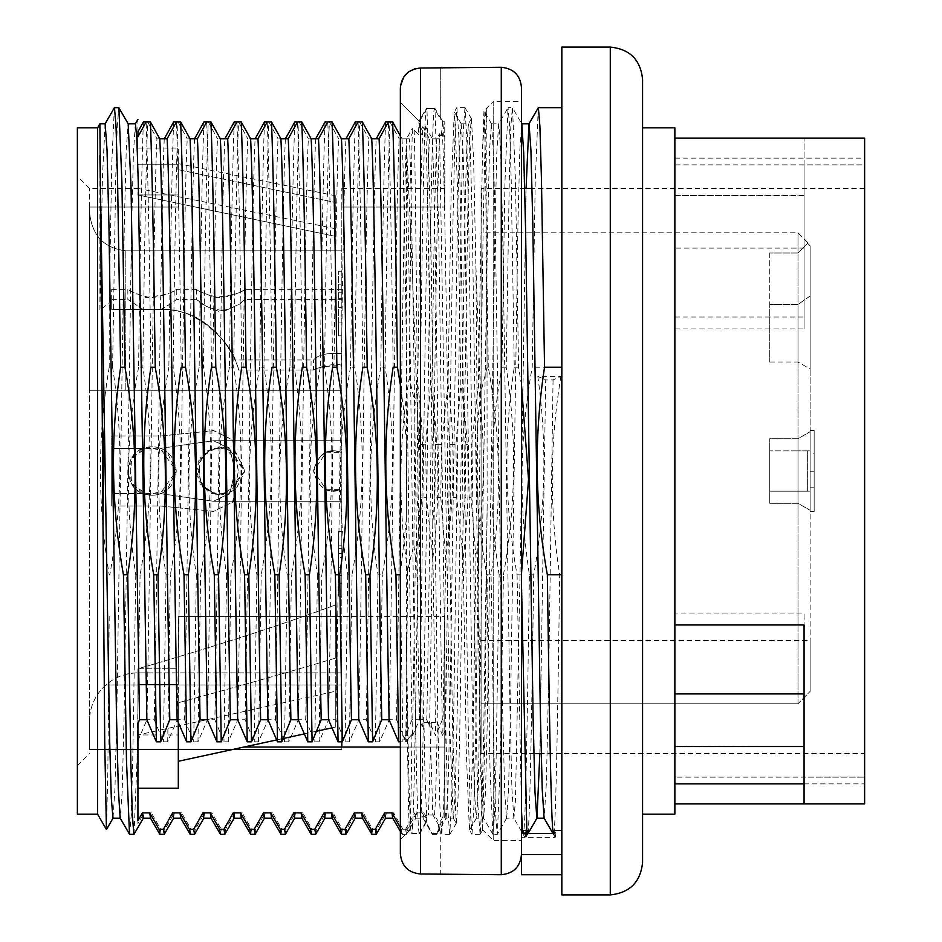<?xml version="1.0" encoding="UTF-8"?>
<svg xmlns="http://www.w3.org/2000/svg" width="942" height="942" viewBox="0 0 942 942"><rect width="100%" height="100%" fill="white"/><g stroke="black" fill="none" stroke-linecap="round" stroke-linejoin="round"><path stroke-width="0.71" stroke-dasharray="4.71 3.53" d="M481.091 753.6L481.091 188.4L481.091 753.6L533.878 753.6M481.091 703.78L481.091 232.804L481.091 703.78L481.091 640.56L481.091 703.78L798.004 703.78L481.091 703.78M341.816 749.42L341.816 672.859L341.816 749.42L89.49 749.42L89.49 721.301A48.442 48.442 0 0 1 105.893 684.964C114.912 677.157 125.592 673.118 137.932 672.859C126.358 672.694 115.678 676.733 105.893 684.964A48.442 48.442 0 0 0 89.49 721.301L89.49 390.259L89.49 749.42L341.816 749.42M244.037 747.041L341.816 747.041L341.816 207.04L341.816 741.825M341.816 207.04L341.816 188.4L341.816 207.04L444.754 207.04L444.754 121.789L444.754 207.04L444.754 188.4L444.754 207.04L341.816 207.04M341.816 531.559L341.816 596.156L341.816 531.559L341.816 545.124L341.816 531.559L338.578 531.559L338.578 596.156L338.578 531.559L341.816 531.559L338.578 531.559L338.578 596.156L338.578 531.559L341.816 531.559M341.816 322.918L341.816 271.249L341.816 322.918L338.578 322.918L338.578 271.249L338.578 335.835L338.578 322.918L341.816 322.918L338.578 322.918M341.816 452.501L341.816 489.499C327.898 494.691 318.478 488.521 313.556 471C318.266 453.467 327.686 447.297 341.816 452.501L341.816 489.499C326.839 493.49 317.419 487.32 313.556 471L326.309 489.769L341.816 489.499L341.816 511.376L341.816 430.624L341.816 489.499C327.686 494.703 318.266 488.533 313.556 471L326.309 452.231L341.816 452.501C326.839 448.51 317.419 454.68 313.556 471C318.478 453.479 327.898 447.309 341.805 452.501M341.816 365.578L341.816 289.324L341.816 365.578C326.839 365.826 317.419 367.321 313.556 370.076C314.357 368.287 336.577 361.881 341.816 365.578M341.816 557.393L341.816 596.156L341.816 557.393L338.578 557.393L341.816 557.393M487.144 289.041L488.297 367.215L487.144 367.215L485.601 160.458L484.035 111.25M417.636 418.625L416.976 496.422L419.072 523.446L422.287 726.623L423.959 722.549L429.917 722.549L435.663 735.89L432.908 557.664L426.385 497.529L420.532 497.529L420.415 499.06L417.659 418.825L420.532 444.471L425.654 444.471L430.553 384.289C428.893 262.759 427.115 160.646 425.548 126.687L420.226 136.366L414.174 130.043L409.37 138.804L402.01 138.804L400.35 135.813M420.415 499.06L419.072 523.446M432.908 557.664C440.267 499.79 439.49 441.998 430.553 384.289M425.548 126.687L432.296 138.804L439.643 138.804L442.41 133.764C444.341 170.396 445.99 286.156 447.921 418.625L450.005 444.471L455.928 444.471L460.838 384.289L457.647 190.99L454.468 112.122M447.921 418.625L447.25 496.422L449.358 523.446L452.737 735.231L456.128 823.084M464.936 107.659L456.858 107.659L458.778 135.448L460.673 212.998L468.186 723.668L470.046 803.491L471.895 834.247L469.375 829.902L466.278 751.045L463.181 557.664L456.67 497.529L450.747 497.529L449.358 523.446M463.181 557.664C470.553 499.79 469.764 441.998 460.838 384.289M487.144 574.785L486.202 571.417L487.144 600.513L487.144 574.785L491.076 574.785C501.745 505.465 500.814 436.276 488.297 367.215M471.447 119.033L473.602 159.634L475.887 265.938L480.491 393.697L487.144 367.215M480.491 393.697C473.861 453.173 475.769 512.424 486.202 571.417M442.41 133.764L444.754 136.696L441.209 136.696L439.596 133.752L436.794 138.804L429.47 138.804L422.805 126.675C421.062 169.124 419.378 254.999 417.765 384.336L415.069 403.517L409.287 377.813C410.335 259.91 411.348 160.646 412.408 128.206L418.436 134.506L419.002 121.082L426.279 108.471C421.498 114.477 416.658 827.253 411.784 833.529L419.838 833.529L426.29 822.354L432.084 833.529L437.017 833.529L439.549 829.16L440.726 832.328L438.89 829.148L436.37 833.529L437.017 833.529L432.084 833.529L425.631 822.342L419.19 833.529L411.136 833.529L409.405 830.526L400.35 839.605L400.35 853.758L400.35 88.242L400.35 102.395L419.002 121.082M417.765 384.336C425.136 442.21 424.347 500.002 415.41 557.711L412.525 735.879L411.901 734.395L405.649 741.825L406.402 699.647L406.402 741.825M406.402 699.647L407.639 570.405L413.856 544.594L415.41 557.711M407.639 570.405C398.16 506.137 398.713 441.939 409.287 377.813M440.785 497.529L445.696 557.711L442.799 735.879L437.3 722.549L431.342 722.549L429.599 726.612L432.778 523.375L434.874 497.529L440.785 497.529L441.527 444.471L435.604 444.471L434.215 418.554C435.946 286.792 437.9 170.714 439.596 133.752M432.778 523.375L432.107 445.578L434.215 418.554M449.64 834.341L441.716 834.341L443.647 806.729L445.519 729.296L453.031 218.344L454.915 138.18L456.74 107.753L454.244 112.098L451.159 190.402L448.039 384.336L441.527 444.471M448.039 384.336C455.41 442.21 454.633 500.002 445.696 557.711M456.352 823.131L457.989 798.887L459.696 735.466L463.052 523.375L465.148 497.529L471.071 497.529L475.969 557.711L472.79 750.904L469.599 829.89M463.052 523.375L462.392 445.578L464.488 418.554L467.88 207.005L469.469 143.243L471.236 119.01L468.386 123.897M483.952 111.238L482.575 148.33L478.324 384.336L471.801 444.471L465.89 444.471L464.488 418.554M478.324 384.336C485.695 442.21 484.906 500.002 475.969 557.711M400.35 831.362L402.128 834.353L402.929 829.266L406.402 829.266L406.402 833.529L400.35 839.605L400.35 102.395L400.35 839.605M402.01 834.271L401.316 829.266L405.602 829.266L406.402 833.529M402.128 834.341L406.532 834.247L408.357 827.288L406.402 829.266M506.69 818.092L497.364 834.247L500.39 759.723L503.428 574.785L499.13 574.785L496.045 762.561L494.491 815.796L492.96 834.341L497.246 834.341L495.704 815.725L494.173 762.537L491.076 574.785M492.843 834.223L489.993 767.73L487.144 600.513M422.287 726.623L419.355 719.735C416.046 550.976 412.667 201.788 409.37 138.804M402.01 138.804C405.413 202.765 408.628 549.822 412.019 719.735L419.355 719.735M412.019 719.735L402.905 741.825L400.35 741.825M143.231 818.186L144.079 812.875L137.932 823.626L137.932 684.622L178.309 684.622L178.309 616.563L341.816 616.563L178.309 616.563L178.309 684.622L137.932 684.622L137.932 723.621M432.296 138.804C435.651 201.6 438.948 551.035 442.293 719.735L444.754 719.735L444.754 616.563L341.816 616.563L444.754 616.563L444.754 731.369L442.799 735.879M442.293 719.735L435.663 735.89M402.929 829.266L393.638 812.875L392.802 818.198M391.954 812.875L393.638 812.875M385.466 818.186L386.302 812.875L376.941 829.266L372.643 829.266L363.365 812.875L362.411 818.068M361.681 812.875L363.365 812.875M355.181 818.162L356.029 812.875L346.668 829.266L342.37 829.266L333.079 812.875L332.126 818.08M331.396 812.875L333.079 812.875M324.955 818.198L325.755 812.875L316.394 829.266L312.096 829.266L302.806 812.875L301.876 818.139M301.122 812.875L302.806 812.875M294.622 818.162L295.47 812.875L286.109 829.266L281.811 829.266L272.532 812.875L271.567 818.056M270.837 812.875L272.532 812.875M264.349 818.162L265.197 812.875L255.835 829.266L251.538 829.266L242.247 812.875L241.329 818.151M234.111 818.198L234.911 812.875L242.247 812.875M234.911 812.875L225.55 829.266L221.252 829.266L211.974 812.875L211.02 818.08M210.29 812.875L211.974 812.875M203.79 818.162L204.638 812.875L195.277 829.266L190.979 829.266L181.688 812.875L180.734 818.068M180.004 812.875L181.688 812.875M173.516 818.186L174.352 812.875L164.991 829.266L160.693 829.266L151.415 812.875L150.567 818.198M149.731 812.875L151.415 812.875M178.309 722.514L178.309 788.242L178.309 747.041L178.309 788.242L137.932 788.242L137.932 823.626M341.816 747.041L444.754 747.041L444.754 813.605L438.442 824.745L432.837 814.924L426.738 814.924L425.077 817.856L425.631 822.342M426.29 822.354L426.75 817.868L428.422 814.924L434.521 814.924L440.079 824.745L444.754 816.561L444.754 747.041L400.35 747.041M426.75 817.868L423.924 812.875L423.076 818.162L422.24 812.875L414.892 812.875L415.74 818.186L416.588 812.875L423.924 812.875M416.588 812.875L408.357 827.288M137.932 740.648L146.952 719.735C150.343 549.692 153.57 202.86 156.961 138.804L159.787 138.804M164.285 138.804C161 203.001 157.573 549.951 154.3 719.735L146.952 719.735M154.3 719.735L163.413 741.825L167.7 741.825L177.226 719.735C180.593 550.634 183.867 201.553 187.234 138.804L190.06 138.804M194.558 138.804C191.273 201.506 187.87 550.964 184.573 719.735L177.226 719.735M184.573 719.735L193.699 741.825L197.973 741.825L207.511 719.735C210.867 551.023 214.14 201.741 217.52 138.804L224.844 138.804C221.57 203.095 218.132 549.527 214.847 719.735L207.511 719.735M214.847 719.735L223.972 741.825L228.258 741.825L237.784 719.735C241.176 550.128 244.402 202.801 247.793 138.804L255.117 138.804C251.82 201.6 248.441 550.587 245.132 719.735L237.784 719.735M245.132 719.735L254.258 741.825L258.532 741.825L268.07 719.735C271.426 550.846 274.699 201.494 278.067 138.804L280.904 138.804M285.391 138.804C282.105 201.682 278.702 551.035 275.405 719.735L268.07 719.735M275.405 719.735L284.531 741.825L288.817 741.825L298.343 719.735C301.734 549.928 304.961 202.306 308.352 138.804L311.178 138.804M315.676 138.804C312.403 202.318 308.952 550.434 305.691 719.735L298.343 719.735M305.691 719.735L314.805 741.825L319.091 741.825L328.617 719.735C331.996 549.751 335.234 203.236 338.625 138.804L345.95 138.804C342.664 201.517 339.273 550.729 335.964 719.735L328.617 719.735M335.964 719.735L345.09 741.825L349.364 741.825L358.902 719.735C362.258 551.035 365.543 201.612 368.911 138.804L376.235 138.804C372.938 201.788 369.547 550.976 366.25 719.735L358.902 719.735M366.25 719.735L375.363 741.825L379.65 741.825L389.176 719.735C392.567 549.928 395.793 202.683 399.184 138.804L406.508 138.804L412.408 128.206M406.508 138.804C403.235 203.072 399.797 549.893 396.523 719.735L389.176 719.735M396.523 719.735L405.649 741.825M412.525 735.879L419.461 719.735C422.817 550.658 426.102 201.541 429.47 138.804M436.794 138.804C433.497 201.529 430.105 550.999 426.797 719.735L419.461 719.735M426.797 719.735L429.599 726.612M561.832 874.718L561.832 854.524L561.832 874.718L521.468 874.718L521.468 101.606L493.208 101.606L493.208 840.394L493.208 101.606L483.764 111.038M137.932 820.729L137.932 788.242M400.35 827.571L401.316 829.266M405.602 829.266L414.892 812.875M422.24 812.875L425.077 817.856M341.816 250.796L125.828 250.796C103.62 248.17 91.515 235.029 89.49 211.361L89.49 207.04L178.309 207.04L178.309 164.202L137.932 164.202L137.932 136.837L137.932 164.202L178.309 164.202L178.309 207.04L89.49 207.04L89.49 211.361C91.492 235.005 103.608 248.158 125.828 250.796L341.816 250.796M422.805 126.675L418.436 134.506M393.155 367.215C391.542 243.695 389.941 161.942 388.351 121.954L389.929 121.954L399.184 138.804M362.87 367.215C361.257 243.695 359.656 161.942 358.066 121.954L359.644 121.954L368.911 138.804M332.597 367.215C330.983 243.695 329.382 161.942 327.792 121.954L329.37 121.954L338.625 138.804M302.311 367.215C300.71 243.695 299.109 161.942 297.507 121.954L299.097 121.954L308.352 138.804M272.038 367.215C270.425 243.695 268.823 161.942 267.234 121.954L268.811 121.954L278.067 138.804M241.753 367.215C240.151 243.695 238.55 161.942 236.948 121.954L238.538 121.954L247.793 138.804M211.479 367.215C209.866 243.695 208.264 161.942 206.675 121.954L208.253 121.954L217.52 138.804M181.205 367.215C179.592 243.695 177.991 161.942 176.401 121.954L177.979 121.954L187.234 138.804M150.92 367.215C149.307 243.695 147.706 161.942 146.116 121.954L147.694 121.954L156.961 138.804M444.754 816.561L444.754 731.369M440.079 824.745L439.549 829.16M436.37 833.529L437.017 833.529M438.89 829.148L438.442 824.745M446.013 818.103L444.754 806.293L444.754 813.605M446.131 817.997L448.015 788.831L449.899 712.058L457.4 224.031L459.284 149.919L461.156 123.861M461.262 123.979L463.158 153.087L465.018 230.013L472.554 717.945L474.415 791.928L476.299 818.198L483.635 818.198M469.693 829.737L476.417 818.092L478.3 788.748L487.685 224.125L489.546 150.013L491.441 123.908M491.559 123.991L493.42 153.334L495.304 230.013L502.816 717.863L504.7 792.187L506.584 818.056M506.702 817.962L508.562 788.819L510.458 712.046L517.959 223.937L519.843 149.919L521.703 123.885M539.837 753.6L545.701 379.944L553.048 379.944L560.926 376.364L537.823 376.364L545.701 379.944M537.823 376.364C547.067 442.716 545.689 508.857 533.714 574.785C531.865 708.773 530.04 811.403 528.238 830.538L523.929 830.538L525.648 833.54L524.953 837.308L524.258 833.529M560.926 376.364C549.881 442.434 549.469 508.574 559.678 574.785C557.841 708.961 556.074 811.615 554.214 830.538L555.921 833.54L526.519 833.529L525.813 837.308L555.238 837.308L554.544 833.529M525.118 833.529L525.813 837.308M503.428 574.785C515.957 505.724 516.887 436.535 506.207 367.215L509.316 179.463L510.835 126.275L512.389 107.659L508.103 107.659L509.622 126.275L511.188 179.463L514.261 367.215C503.605 436.535 504.535 505.724 517.076 574.785L521.35 574.785L521.468 583.039M521.468 384.901L518.571 367.215L515.533 182.277L512.507 107.765L521.833 123.908M499.13 574.785C488.462 505.465 489.393 436.276 501.933 367.215L504.947 182.183L507.985 107.753L498.671 123.897M521.468 810.155L517.076 574.785M525.636 833.529L521.468 833.529M538.271 107.753L535.233 182.183L532.206 367.215C519.678 436.276 518.736 505.465 529.404 574.785C527.555 708.961 525.801 811.615 523.929 830.538M555.921 833.54L555.238 837.308M553.048 379.944L548.621 681.878L546.395 782.307L544.193 817.974M526.072 188.4L519.996 576.94L515.427 800.818L513.92 818.186L506.584 818.198M513.802 818.068L511.918 788.701L510.034 711.763L502.522 223.996L500.649 149.837L498.765 124.061M498.648 124.191L496.787 153.216L494.903 230.013L487.379 717.969L485.519 792.151L483.635 817.868M483.505 817.774L481.633 788.772L479.761 711.74L472.26 224.149L470.364 149.931L468.504 123.861M468.386 123.944L466.502 153.499L464.63 230.131L457.117 717.839L455.245 791.845L453.349 818.162L446.013 818.198M453.232 818.045L449.829 729.603L439.643 138.804M414.174 130.043C415.34 168.795 416.435 284.39 417.624 418.095C413.597 297.707 409.852 206.957 406.402 145.845L406.402 636.721C407.427 752.811 408.428 817.409 409.405 830.526M341.816 390.259L89.49 390.259L89.49 207.04L89.49 390.259L89.49 211.361L89.49 390.259L341.816 390.259M114.359 107.777L111.804 162.283L109.213 302.818L109.213 367.215L112.593 367.215L115.689 179.463L117.22 126.275L118.774 107.659M143.396 121.954C141.795 162.024 140.193 243.778 138.592 367.215L142.866 367.215C144.491 243.695 146.104 161.942 147.694 121.954M173.669 121.954C172.08 161.953 170.478 243.695 168.865 367.215L173.151 367.215C174.765 243.695 176.378 161.942 177.979 121.954M203.943 121.954C202.353 161.953 200.752 243.695 199.151 367.215L203.425 367.215C205.05 243.695 206.663 161.942 208.253 121.954M234.228 121.954C232.627 161.953 231.025 243.695 229.424 367.215L233.698 367.215C235.323 243.695 236.937 161.942 238.538 121.954M264.502 121.954C262.912 161.953 261.311 243.695 259.698 367.215L263.984 367.215C265.609 243.695 267.21 161.942 268.811 121.954M294.787 121.954C293.186 161.953 291.584 243.695 289.983 367.215L294.257 367.215C295.882 243.695 297.495 161.942 299.097 121.954M325.061 121.954C323.471 161.953 321.87 243.695 320.256 367.215L324.543 367.215C326.168 243.695 327.769 161.942 329.37 121.954M355.346 121.954C353.745 161.953 352.143 243.695 350.542 367.215L354.816 367.215C356.441 243.695 358.054 161.942 359.644 121.954M385.619 121.954C384.03 161.953 382.428 243.695 380.815 367.215L385.101 367.215C386.715 243.695 388.328 161.942 389.929 121.954M506.207 367.215L501.933 367.215M514.261 367.215L518.571 367.215M561.832 367.215L561.832 107.659L561.832 574.785L561.832 367.215L532.206 367.215M138.592 367.215C126.051 436.276 125.121 505.465 135.778 574.785L140.087 574.785C152.616 505.724 153.546 436.535 142.866 367.215M168.865 367.215C156.337 436.276 155.395 505.465 166.063 574.785L170.372 574.785C182.889 505.724 183.82 436.535 173.151 367.215M199.151 367.215C186.61 436.276 185.68 505.465 196.336 574.785L200.646 574.785C213.175 505.724 214.093 436.535 203.425 367.215M229.424 367.215C216.884 436.276 215.953 505.465 226.622 574.785L230.92 574.785C243.448 505.724 244.378 436.535 233.698 367.215M259.698 367.215C247.169 436.276 246.227 505.465 256.895 574.785L261.205 574.785C273.733 505.724 274.652 436.535 263.984 367.215M289.983 367.215C277.443 436.276 276.512 505.465 287.18 574.785L291.478 574.785C304.007 505.724 304.937 436.535 294.257 367.215M320.256 367.215C307.728 436.276 306.786 505.465 317.454 574.785L321.764 574.785C334.28 505.724 335.211 436.535 324.543 367.215M350.542 367.215C338.001 436.276 337.071 505.465 347.728 574.785L352.037 574.785C364.566 505.724 365.496 436.535 354.816 367.215M380.815 367.215C368.287 436.276 367.345 505.465 378.013 574.785L382.322 574.785C394.839 505.724 395.77 436.535 385.101 367.215M529.404 574.785L533.714 574.785M559.678 574.785L561.832 574.785L561.832 830.538L554.214 830.538M134.023 834.235L137.037 759.911L140.087 574.785M135.778 574.785L132.704 762.537L131.15 815.725L129.619 834.341M167.7 741.825L170.372 574.785M166.063 574.785L163.413 741.825M164.344 834.165L164.991 829.266M160.693 829.266L159.94 834.341M197.973 741.825L200.646 574.785M196.336 574.785L193.699 741.825M194.629 834.165L195.277 829.266M190.979 829.266L190.213 834.341M228.258 741.825L230.92 574.785M226.622 574.785L223.972 741.825M224.903 834.165L225.55 829.266M221.252 829.266L220.499 834.341M258.532 741.825L261.205 574.785M256.895 574.785L254.258 741.825M255.176 834.165L255.835 829.266M251.538 829.266L250.772 834.341M288.817 741.825L291.478 574.785M287.18 574.785L284.531 741.825M285.461 834.165L286.109 829.266M281.811 829.266L281.046 834.341M319.091 741.825L321.764 574.785M317.454 574.785L314.805 741.825M315.735 834.165L316.394 829.266M312.096 829.266L311.331 834.341M349.364 741.825L352.037 574.785M347.728 574.785L345.09 741.825M346.02 834.165L346.668 829.266M342.37 829.266L341.605 834.341M379.65 741.825L382.322 574.785M378.013 574.785L375.363 741.825M376.294 834.165L376.941 829.266M372.643 829.266L371.89 834.341M432.719 833.529L432.084 833.529M400.35 583.039L402.905 741.825M109.213 616.021L107.859 770.167L106.481 829.396M341.816 672.859L137.932 672.859L341.816 672.859M77.374 127.841L77.374 814.159M97.568 127.841L97.568 814.159M77.374 765.716L77.374 176.284L77.374 765.716L89.49 753.6M89.49 207.04L89.49 188.4L89.49 207.04M331.973 727.848L335.752 727.012L335.752 658.046C288.864 672.117 236.383 687.012 178.309 702.732L178.309 668.785L137.932 668.785C229.13 642.055 280.163 625.123 335.752 604.894L335.752 658.046L335.752 604.894C280.163 625.123 229.13 642.055 137.932 668.785L178.309 668.773L178.309 616.563L178.309 702.732C236.383 687.012 288.864 672.117 335.752 658.046L335.752 727.012L335.752 691.204L335.752 727.012L178.309 761.277L178.309 734.96L178.309 747.041L178.309 734.96L137.932 734.96L335.752 691.204L335.752 604.894L335.752 691.204L137.932 734.96L178.309 734.96L178.309 761.277L178.309 702.732L178.309 761.277M137.932 668.785L137.932 734.96L137.932 668.785M444.754 616.563L444.754 747.041L444.754 616.563M561.832 854.524L561.832 830.538L561.832 854.524L521.468 854.524M400.35 574.031L406.332 519.348L406.697 445.601L403.459 408.016L400.35 384.772M444.754 806.293L444.754 719.735M276.665 739.941L283.177 738.516M304.313 733.9L316.488 731.239M864.626 753.6L864.626 188.4L864.626 753.6L541.214 753.6M674.872 248.099L674.872 803.915L674.872 777.138L864.626 777.138L804.068 777.138L804.068 803.915L864.626 803.915L864.626 138.085L864.626 164.862L804.068 164.862L804.068 195.854L674.872 195.465L674.872 248.099L804.068 248.099L804.068 195.854M804.068 693.901L804.068 746.535L674.872 746.146L674.872 613.042L804.068 613.042L804.068 624.958L804.068 613.042M674.872 613.042L674.872 195.854M804.068 777.138L804.068 746.146M674.872 317.042L804.068 317.042L804.068 138.085L864.626 138.085L864.626 164.862L864.626 158.126L864.626 164.862L674.872 164.862M674.872 328.958L804.068 328.958L804.068 248.099M804.068 317.042L804.068 328.958M804.068 164.862L804.068 138.085M674.872 777.138L674.872 746.146M674.872 127.841L674.872 814.159M642.574 814.159L642.574 127.841L642.574 814.159M642.574 862.601L642.574 79.399M561.832 47.1L561.832 894.9M561.832 830.538L561.832 574.785M99.899 123.802L99.899 310.295L109.213 302.818M109.213 367.215C97.532 436.405 97.532 505.595 109.213 574.785M112.593 367.215C123.261 436.535 122.342 505.724 109.814 574.785M137.932 131.739L137.932 119.387M137.932 148.024L137.932 164.202L137.932 148.024L178.309 148.024L178.309 164.202L178.309 148.024M335.752 236.466L335.752 195.806L335.752 236.466L335.752 228.776L335.752 236.466L137.932 194.959L178.309 194.959L178.309 163.672L178.309 169.701L335.752 202.554L178.309 169.701L178.309 194.959L137.932 194.959L335.752 236.466M335.752 228.776L137.932 188.4L137.932 194.959L137.932 188.4L89.49 188.4L77.374 176.284M178.309 207.04L178.309 194.959L178.309 207.04M135.377 123.802L133.434 153.122L131.55 230.248L124.061 717.981L122.166 791.975L120.235 818.198M105.104 123.802L102.478 176.378L99.899 310.295M113.052 817.597L114.959 788.725L116.855 711.34L124.332 224.066L126.228 150.379L128.088 124.403M425.654 444.471L426.385 497.529M420.532 444.471L420.532 497.529M429.917 722.549L432.837 814.924M426.738 814.924C425.702 801.972 424.771 771.18 423.959 722.549M455.928 444.471L456.67 497.529M450.747 497.529L450.005 444.471M435.604 444.471L434.874 497.529M471.071 497.529L471.801 444.471M465.89 444.471L465.148 497.529M434.521 814.924C435.557 802.243 436.487 771.451 437.3 722.549M431.342 722.549L428.422 814.924M411.901 734.395C411.289 790.821 410.582 822.731 409.817 830.114L411.784 833.529M413.856 544.594L415.069 403.517M482.575 148.33C484.082 124.497 485.495 111.085 486.814 108.118L487.144 506.431L484.894 735.066L482.587 829.254M482.528 829.29L480.809 776.114L479.137 634.284L475.887 265.938M420.226 136.366L419.425 121.506L426.926 108.471L430.647 226.221L437.983 728.142L439.832 805.08L441.598 834.235L440.726 832.716M480.079 834.341L472.001 834.341L473.908 806.799L475.792 729.944L483.305 219.321L485.165 138.98L487.014 107.788M440.726 874.718L440.726 831.197L440.726 873.988L420.532 873.988L420.532 68.012L440.726 68.012L440.726 67.282M449.64 834.129L447.697 807.883L445.919 732.087L438.654 227.187L434.98 108.471L440.726 118.421L440.726 119.575L434.333 108.471C431.836 116.855 429.446 285.661 427.103 471.13C424.618 655.997 422.181 824.827 419.838 833.529M440.726 118.421L440.726 68.012L440.726 118.421M487.144 506.431L483.646 737.362L481.809 807.6L480.196 834.176M480.079 834.247L477.983 806.776L476.181 729.073L468.657 218.744L466.714 138.368L465.042 107.847M464.936 107.729L462.922 135.283L461.144 213.104L453.549 723.621L451.536 804.091L449.746 834.047M444.035 136.696L442.822 121.942M442.716 121.859L441.209 136.696M409.817 830.114L407.203 832.74M419.19 833.529C416.906 825.581 414.963 699.023 412.773 542.109C410.63 385.513 408.498 214.623 406.402 145.845M419.425 121.506L400.35 102.395M400.48 85.922L400.35 88.242M521.468 850.92L521.468 87.476M434.333 108.471L426.279 108.471M426.926 108.471L434.98 108.471M406.402 636.721C408.039 754.601 409.617 820.199 411.136 833.529M160.493 448.427L213.528 440.726L160.364 448.239A24.221 24.221 89.4 0 0 143.266 448.427L111.698 448.427L143.266 448.427C122.166 455.598 125.239 489.663 143.266 493.573L111.698 493.573L111.698 448.427L111.698 505.96L160.14 505.96L213.551 511.282L232.603 502.239L238.314 471L233.333 440.385L213.657 430.588L160.14 436.04L111.698 436.04L111.698 505.96L111.698 493.573L143.266 493.573C122.166 486.402 125.239 452.337 143.266 448.427A24.221 24.221 91.6 0 1 160.505 448.298M160.493 493.573L213.528 501.274L229.66 493.997L234.994 471L229.907 448.875L213.528 440.738L229.66 448.003L234.994 471L229.907 493.125L213.528 501.262L160.364 493.761A24.221 24.221 90.6 0 1 143.266 493.573A24.221 24.221 88.4 0 0 160.505 493.702M160.846 493.573C169.901 489.816 175.047 482.292 176.284 471L160.01 493.879L143.007 493.467L130.031 481.044L131.703 457.883L147.976 447.12L166.922 451.972L176.284 471C174.788 459.19 169.548 451.63 160.552 448.31M244.92 471L228.635 493.879L211.632 493.467L198.656 481.044L200.34 457.883L216.613 447.12L235.559 451.972L244.92 471L235.653 451.948L219.227 446.826L202.554 454.951L196.996 476.004L207.841 491.536L224.561 494.915L244.92 471L228.635 448.121L211.632 448.533L198.656 460.956L200.34 484.117L216.613 494.88L235.559 490.028L244.92 471L235.653 490.052L219.227 495.174L202.554 487.049L196.996 465.996L207.841 450.464L224.561 447.085L244.92 471M111.698 436.04L160.14 436.04L213.551 430.718L232.603 439.761L238.314 471L233.333 501.615L213.657 511.412L160.14 505.96L111.698 505.96L111.698 436.04M160.846 448.427C169.901 452.184 175.047 459.708 176.284 471L160.01 448.121L143.007 448.533L130.031 460.956L131.703 484.117L147.976 494.88L166.922 490.028L176.284 471C174.788 482.81 169.548 490.37 160.552 493.69M111.698 309.518L143.266 309.518L111.698 309.518L111.698 299.426L111.698 309.518L160.14 309.518L111.698 309.518L111.698 289.324L111.698 309.518M143.266 309.518L127.853 299.438L143.266 309.518L160.505 309.518C203.813 306.28 237.313 355.911 234.994 359.974C236.619 357.783 209.289 307.798 160.858 309.518L143.266 309.518M196.666 289.324L176.284 289.324C174.411 292.138 150.261 301.287 143.007 296.153C134.788 293.162 129.796 290.948 128.041 289.5C129.761 291.419 136.413 293.963 147.976 297.142C163.802 295.341 173.234 292.738 176.284 289.324L176.284 299.426C174.788 301.24 169.548 304.655 160.552 309.647M160.846 309.518C169.901 304.443 175.047 301.087 176.284 299.426L196.548 299.426M160.14 309.518C215.459 307.104 239.162 365.484 238.314 370.076C240.422 368.675 218.626 308.481 160.14 309.518M341.816 289.324L244.92 289.324C243.036 292.138 218.897 301.287 211.632 296.153C203.425 293.162 198.432 290.948 196.666 289.5C198.397 291.419 205.038 293.963 216.613 297.142C232.427 295.341 241.87 292.738 244.92 289.324L244.92 299.426C241.305 304.301 232.733 308.317 219.227 311.472C206.828 307.116 199.268 303.124 196.548 299.497L207.841 307.445L224.561 311.131L238.291 304.537L244.92 299.426L341.816 299.426M238.314 370.076L313.556 370.076L313.556 359.974C318.266 354.651 327.686 352.543 341.816 353.674C327.898 352.52 318.478 354.628 313.556 359.974L234.994 359.974M338.578 545.124L341.816 545.124M338.578 575.48L341.816 575.48L338.578 575.48M341.816 567.732L338.578 567.732L341.816 567.732M338.578 307.422L341.816 307.422M338.578 292.232L341.816 292.232L338.578 292.232M338.578 298.379L341.816 298.379M338.578 335.835L341.816 335.835L338.578 335.835M338.578 548.35L341.816 548.35M341.816 553.519L338.578 553.519L341.816 553.519M338.578 596.156L341.816 596.156M810.12 471.812L810.12 453.232L810.12 471.812L814.159 471.812L810.12 471.812M814.159 453.232L814.159 471.812L814.159 453.232L810.12 453.232M814.159 511.376L814.159 430.624L810.12 430.624L810.12 511.376L810.12 487.144L810.12 511.376L814.159 511.376L810.12 511.376L810.12 430.624L814.159 430.624L814.159 511.376L810.12 511.376L814.159 511.376L814.159 487.144L814.159 511.376M814.159 487.144L810.12 487.144L814.159 487.144M798.004 703.78L798.004 232.804L798.004 703.78L810.12 691.381L798.004 703.78M481.091 640.56L810.12 640.56L810.12 691.381L810.12 431.707L810.12 450.818L798.004 450.818L798.004 438.701L798.004 503.299L798.004 491.182L810.12 491.182L798.004 491.182L810.12 491.182L798.004 491.182L798.004 503.299L798.004 438.701L798.004 450.818L769.744 450.818L769.744 503.299L769.744 438.701L769.744 503.299L769.744 491.182L798.004 491.182L769.744 491.182L798.004 491.182L769.744 491.182L769.744 450.818L798.004 450.818L769.744 450.818L798.004 450.818L798.004 491.182L798.004 450.818L810.12 450.818L798.004 450.818L807.659 450.818L807.659 491.182L807.659 450.818L810.12 450.818L810.12 431.707L810.12 691.381L810.12 640.56L481.091 640.56M769.744 361.999L798.004 361.999L798.004 304.49L798.004 361.999L810.12 368.993L810.12 295.988L798.004 304.49L769.744 304.49L769.744 361.999L769.744 304.49L798.004 304.49L810.12 295.988L810.12 368.993M798.004 252.998L769.744 252.998L798.004 252.998L807.659 243.342L798.004 252.998M769.744 252.998L769.744 304.49L769.744 252.998M810.12 245.827L810.12 295.988L810.12 245.827L807.659 243.342L810.12 245.827L810.12 450.818L810.12 245.827M125.828 390.259L125.828 250.796L125.828 390.259M341.816 684.964L105.893 684.964L341.816 684.964M610.286 47.1L610.286 894.9M501.274 874.718L501.274 67.282M454.55 112.263L461.286 123.92M436.805 834.247L446.143 818.08M491.559 123.908L484.023 110.873M528.062 833.529L525.93 837.214M492.843 834.247L483.529 818.103M524.847 837.214L522.716 833.529M521.468 831.362L513.802 818.103M555.121 837.214L552.989 833.529M453.243 818.103L456.093 823.025M406.532 834.235L415.858 818.092M436.699 834.341L432.402 834.341M864.626 188.4L532.042 188.4M524.706 188.4L481.091 188.4M804.068 195.465L674.872 195.465M674.872 158.126L864.626 158.126M804.068 783.874L864.626 783.874M335.752 195.806L178.309 163.672M461.156 123.802L468.504 123.802M491.441 123.802L498.765 123.802M521.468 837.308L524.953 837.308M422.97 818.092L432.296 834.247M415.74 818.198L423.076 818.198M341.816 188.4L444.754 188.4M482.316 829.502L493.208 840.394L521.468 840.394M440.726 118.033L442.728 121.506M480.161 834.329L482.963 829.466M465.03 107.682L471.436 118.774M449.899 834.306L456.317 823.19M442.622 121.789L444.754 121.789M213.528 501.274L341.816 501.274L213.528 501.274M213.528 440.726L341.816 440.726L213.528 440.726M111.698 299.426L127.853 299.426M127.841 289.5L127.841 299.438M196.478 289.5L196.478 299.497M111.698 289.324L128.041 289.324M341.816 583.228L338.578 583.228M338.578 271.249L341.816 271.249M341.816 284.154L338.578 284.154M807.659 242.459L798.004 232.804L481.091 232.804M769.744 503.299L798.004 503.299L810.12 510.293L798.004 503.299L769.744 503.299M769.744 438.701L798.004 438.701L810.12 431.707L798.004 438.701L769.744 438.701"/><path stroke-width="1.41" d="M341.816 741.825L341.816 747.041L244.037 747.041M345.95 138.804L355.346 121.954L362.352 121.954L371.737 138.804C375.093 201.553 378.39 550.646 381.745 719.735L389.081 719.735L398.607 741.825L400.35 741.825M381.745 719.735L372.62 741.825L368.322 741.825L358.796 719.735C355.487 550.999 352.108 201.529 348.811 138.804L341.463 138.804L332.067 121.954L327.792 121.954L318.526 138.804L311.178 138.804L301.793 121.954L297.507 121.954L288.252 138.804L280.904 138.804L271.508 121.954L267.234 121.954L257.978 138.804L250.619 138.804L241.234 121.954L236.948 121.954L227.693 138.804L220.346 138.804L210.961 121.954L206.675 121.954L197.42 138.804L190.06 138.804L180.676 121.954L176.401 121.954L167.134 138.804L159.787 138.804L150.402 121.954L146.116 121.954L137.932 136.837L137.932 131.739L143.396 121.954L146.116 121.954M341.463 138.804C344.819 201.753 348.116 551.011 351.46 719.735L358.796 719.735M351.46 719.735L342.346 741.825L338.048 741.825L328.522 719.735C325.249 549.563 321.799 203.025 318.526 138.804M327.792 121.954L325.061 121.954L315.676 138.804L311.178 138.804C314.581 202.871 317.784 550.069 321.187 719.735L328.522 719.735M321.187 719.735L312.073 741.825L307.763 741.825L298.237 719.735C294.928 550.599 291.549 201.588 288.252 138.804M297.507 121.954L294.787 121.954L285.391 138.804L280.904 138.804C284.26 201.482 287.557 550.882 290.901 719.735L298.237 719.735M290.901 719.735L281.788 741.825L277.49 741.825L267.964 719.735C264.655 551.035 261.275 201.706 257.978 138.804M250.619 138.804C254.01 202.294 257.237 549.928 260.628 719.735L267.964 719.735M260.628 719.735L251.514 741.825L247.204 741.825L237.69 719.735C234.417 550.328 230.955 202.495 227.693 138.804M220.346 138.804C223.737 203.26 226.975 549.739 230.343 719.735L237.69 719.735M230.343 719.735L221.229 741.825L216.931 741.825L207.405 719.735C204.096 550.776 200.717 201.506 197.42 138.804M206.675 121.954L203.943 121.954L194.558 138.804L190.06 138.804C193.428 201.623 196.713 551.035 200.069 719.735L207.405 719.735M200.069 719.735L190.955 741.825L186.657 741.825L177.131 719.735C173.846 549.916 170.431 202.33 167.134 138.804M176.401 121.954L173.669 121.954L164.285 138.804L159.787 138.804C163.178 202.589 166.393 550.057 169.795 719.735L177.131 719.735M169.795 719.735L160.67 741.825L156.372 741.825L146.846 719.735L138.286 182.889L136.849 139.086L135.436 123.826L128.147 123.802M128.206 124.45L131.044 186.987L139.51 719.735L146.846 719.735M139.51 719.735L137.932 723.621L137.932 820.729L142.383 812.875L143.231 818.186L150.52 818.198L149.731 812.875L142.383 812.875M386.302 812.875L391.954 812.875L384.619 812.875L385.466 818.186L392.743 818.198L391.954 812.875L400.35 827.571M356.029 812.875L361.681 812.875L354.333 812.875L355.181 818.162L362.47 818.198M325.755 812.875L331.396 812.875L324.06 812.875L324.908 818.209L332.185 818.198M295.47 812.875L301.122 812.875L293.774 812.875L294.622 818.162L301.911 818.198M265.197 812.875L270.837 812.875L263.501 812.875L264.349 818.162L271.626 818.198M204.638 812.875L210.29 812.875L202.942 812.875L203.79 818.162L211.079 818.198M174.352 812.875L180.004 812.875L172.669 812.875L173.516 818.186L180.793 818.198M144.079 812.875L149.731 812.875L159.092 829.266L163.378 829.266L172.669 812.875M521.468 101.606L521.468 874.718L561.832 874.718M400.35 747.041L341.816 747.041M137.932 788.242L178.309 788.242L178.309 722.514M190.213 834.341L180.734 818.092L180.004 812.875L189.366 829.266L193.652 829.266L202.942 812.875M220.499 834.341L211.02 818.092L210.29 812.875L219.651 829.266L223.937 829.266L233.216 812.875L234.063 818.209L241.352 818.198M241.329 818.151L240.563 812.875L233.216 812.875M240.563 812.875L249.924 829.266L254.21 829.266L263.501 812.875M281.046 834.341L271.567 818.092L270.837 812.875L280.21 829.266L284.496 829.266L293.774 812.875M301.876 818.139L301.122 812.875L310.483 829.266L314.769 829.266L324.06 812.875M345.855 834.341L341.463 834.271L332.126 818.092L331.396 812.875L340.757 829.266L345.055 829.266L354.333 812.875M371.89 834.341L362.411 818.092L361.681 812.875L371.042 829.266L375.328 829.266L384.619 812.875M358.066 121.954L348.811 138.804M371.737 138.804L379.084 138.804L388.351 121.954L392.626 121.954C394.227 161.953 395.84 243.695 397.453 367.215L393.155 367.215C382.487 436.535 383.418 505.724 395.958 574.785L400.232 574.785L400.35 583.039M400.35 135.813L392.626 121.954M376.235 138.804L385.619 121.954L388.351 121.954M255.117 138.804L264.502 121.954L267.234 121.954M224.844 138.804L234.228 121.954L236.948 121.954M521.821 123.991L523.705 153.028L525.589 229.954L533.101 717.969L534.985 792.01L536.846 818.092M536.964 817.986L539.837 753.6M526.507 833.54L528.238 830.538M521.468 583.039L526.825 830.538L525.118 833.529L554.544 833.529L552.824 830.538C550.952 811.403 549.198 708.773 547.349 574.785C534.809 505.724 533.878 436.535 544.547 367.215L541.462 179.463L539.907 126.275L538.377 107.659L561.832 107.659M521.468 574.031L528.533 479.431L521.468 384.901M521.468 833.529L524.258 833.529L522.539 830.538L521.468 810.155M544.076 817.88L542.203 788.819L540.319 711.811L532.807 224.031L530.923 150.061L529.063 123.979M528.945 124.05L526.072 188.4M128.218 123.908L118.88 107.753L121.907 182.277L124.945 367.215L120.647 367.215L117.562 179.51L116.019 126.204L114.465 107.671L118.774 107.659M150.402 121.954C151.992 161.953 153.605 243.695 155.23 367.215L150.92 367.215C140.511 436.558 141.453 505.748 153.723 574.785L158.009 574.785C168.677 505.465 167.758 436.276 155.23 367.215M180.676 121.954C182.277 161.953 183.89 243.695 185.503 367.215L181.205 367.215C170.796 436.558 171.727 505.748 184.008 574.785L188.282 574.785C198.962 505.465 198.032 436.276 185.503 367.215M210.961 121.954C212.551 161.953 214.164 243.695 215.789 367.215L211.479 367.215C200.811 436.535 201.753 505.724 214.281 574.785L218.568 574.785C229.236 505.465 228.305 436.276 215.789 367.215M241.234 121.954C242.836 161.953 244.437 243.695 246.062 367.215L241.753 367.215C231.096 436.535 232.026 505.724 244.567 574.785L248.841 574.785C259.521 505.465 258.591 436.276 246.062 367.215M271.508 121.954C273.109 161.953 274.723 243.695 276.347 367.215L272.038 367.215C261.37 436.535 262.312 505.724 274.84 574.785L279.126 574.785C289.795 505.465 288.864 436.276 276.347 367.215M301.793 121.954C303.383 161.953 304.996 243.695 306.621 367.215L302.311 367.215C291.655 436.535 292.585 505.724 305.126 574.785L309.4 574.785C320.068 505.465 319.15 436.276 306.621 367.215M332.067 121.954C333.668 161.953 335.281 243.695 336.895 367.215L332.597 367.215C321.928 436.535 322.859 505.724 335.399 574.785L339.673 574.785C350.353 505.465 349.423 436.276 336.895 367.215M362.352 121.954C363.942 161.953 365.555 243.695 367.18 367.215L362.87 367.215C352.202 436.535 353.144 505.724 365.673 574.785L369.959 574.785C380.627 505.465 379.708 436.276 367.18 367.215M103.019 526.578L102.313 423.853L103.856 444.589L103.019 526.578L104.727 742.155L106.422 829.419M120.647 367.215C110.238 436.558 111.18 505.748 123.449 574.785L127.723 574.785C138.403 505.465 137.473 436.276 124.945 367.215M544.547 367.215L561.832 367.215M561.832 574.785L547.349 574.785M127.723 574.785L130.832 762.478L132.351 815.678L133.905 834.341L129.619 834.341M102.313 423.853L99.899 123.802L105.139 123.802L107.035 149.99L108.907 223.96L116.408 711.811L118.315 788.913L120.176 818.08L129.501 834.247L126.464 759.817L123.449 574.785M163.378 829.266L164.344 834.165M159.94 834.341L159.092 829.266M158.009 574.785L160.67 741.825M156.372 741.825L153.723 574.785M193.652 829.266L194.629 834.165M190.06 834.271L189.366 829.266M188.282 574.785L190.955 741.825M186.657 741.825L184.008 574.785M223.937 829.266L224.903 834.165M220.346 834.271L219.651 829.266M218.568 574.785L221.229 741.825M216.931 741.825L214.281 574.785M254.21 829.266L255.176 834.165M255.023 834.341L250.619 834.271L249.924 829.266M248.841 574.785L251.514 741.825M247.204 741.825L244.567 574.785M284.496 829.266L285.461 834.165M280.904 834.271L280.21 829.266M279.126 574.785L281.788 741.825M277.49 741.825L274.84 574.785M314.769 829.266L315.735 834.165M311.331 834.341L310.483 829.266M309.4 574.785L312.073 741.825M307.763 741.825L305.126 574.785M345.055 829.266L346.02 834.165M341.463 834.271L340.757 829.266M339.673 574.785L342.346 741.825M338.048 741.825L335.399 574.785M375.328 829.266L376.294 834.165M371.737 834.271L371.042 829.266M369.959 574.785L372.62 741.825M368.322 741.825L365.673 574.785M398.607 741.825L395.958 574.785M522.539 830.538L526.825 830.538M97.568 127.841L97.568 814.159L77.374 814.159L77.374 127.841L97.568 127.841L99.899 123.802M552.824 830.538L561.832 830.538M400.232 574.785L400.35 574.031M400.35 384.772L397.453 367.215M178.309 761.277L276.665 739.941M283.177 738.516L304.313 733.9M316.488 731.239L331.973 727.848M541.214 753.6L533.878 753.6M674.872 624.958L804.068 624.958L804.068 803.915L864.626 803.915L864.626 138.085L674.872 138.085M674.872 693.901L804.068 693.901L804.068 624.958M804.068 803.915L674.872 803.915M642.574 814.159L674.872 814.159L674.872 127.841L642.574 127.841M642.574 79.399L642.574 862.601C640.525 882.077 629.762 892.851 610.286 894.9L561.832 894.9L561.832 47.1L610.286 47.1C629.845 49.066 640.607 59.829 642.574 79.399M97.568 814.159L106.387 829.443M137.932 131.739L137.932 136.837M99.899 155.571L109.696 741.578L111.309 798.121L112.934 817.656M389.081 719.735C385.808 549.893 382.358 203.072 379.084 138.804M400.35 102.395L400.35 88.242C401.527 75.961 408.263 69.225 420.532 68.012L501.274 67.282L501.274 874.718L420.532 873.988C408.263 872.775 401.539 866.039 400.35 853.758L400.35 839.605M400.35 88.242L400.35 853.758C401.539 866.039 408.263 872.775 420.532 873.988L420.532 68.012L414.492 68.943L408.463 72.028L403.8 76.938L400.48 85.922M501.274 67.282C513.543 68.483 520.267 75.207 521.468 87.476L521.468 850.92M561.832 854.524L521.468 854.524C520.267 866.793 513.543 873.517 501.274 874.718M610.286 894.9L610.286 47.1M521.833 123.908L521.468 123.272M536.964 818.103L528.062 833.529M522.716 833.529L521.468 831.362M538.271 107.753L528.945 123.897M552.989 833.529L544.087 818.103M164.191 834.341L159.893 834.341M194.464 834.341L190.178 834.341M224.749 834.341L220.452 834.341M285.296 834.341L281.01 834.341M315.582 834.341L311.284 834.341M376.141 834.341L371.843 834.341M532.042 188.4L524.706 188.4M804.068 746.535L674.872 746.535M674.872 783.874L804.068 783.874M536.846 818.198L544.135 818.198M521.774 123.802L529.063 123.802M114.359 107.765L105.033 123.92M137.932 119.375L135.318 123.908M150.461 818.092L159.787 834.247M134.023 834.247L143.349 818.092M106.517 829.443L113.075 818.092M112.934 818.198L120.235 818.198M392.684 818.092L400.35 831.362M376.247 834.247L385.584 818.092M345.973 834.247L355.299 818.092M315.688 834.247L325.025 818.092M301.852 818.092L311.178 834.247M285.414 834.247L294.74 818.092M255.141 834.247L264.466 818.092M241.293 818.092L250.619 834.247M224.855 834.247L234.181 818.092M194.582 834.247L203.908 818.092M164.297 834.247L173.634 818.092"/></g></svg>
